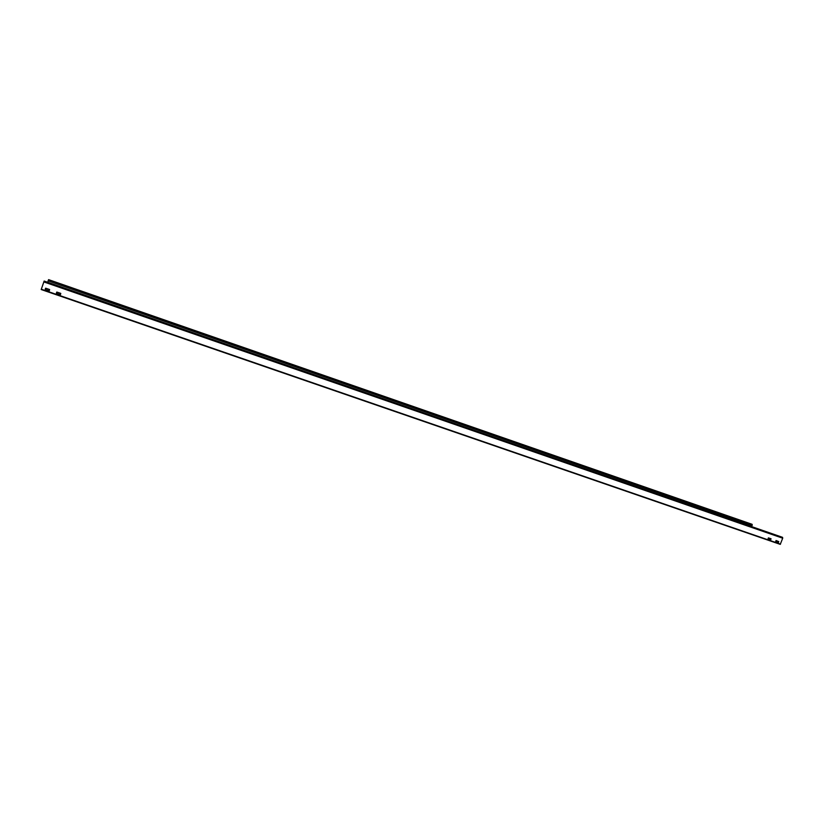 <?xml version="1.0" encoding="UTF-8"?>
<svg xmlns="http://www.w3.org/2000/svg" width="824" height="824" viewBox="0 0 824 824"><rect width="100%" height="100%" fill="white"/><g stroke="black" fill="none" stroke-linecap="round" stroke-linejoin="round"><path stroke-width="1.24" d="M47.71 282.282L48.194 280.881M751.086 526.402L751.509 525.249M48.256 280.459L48.585 279.645L752.147 524.332L752.158 525.475L48.122 280.86L752.271 525.146M56.722 292.159L56.382 293.128L56.722 292.159M45.32 289.461L49.286 290.8L45.32 289.461M45.547 288.297L45.217 289.276L45.547 288.297M56.485 293.313L60.451 294.652L56.475 293.323M768.03 538.917L768.421 537.876L771.079 538.793L770.687 539.833L768.03 538.917L770.584 539.792L771.017 538.772M775.641 541.533L778.216 542.429L778.762 541.595L778.464 542.398L775.672 541.553L776.064 540.523L778.762 541.595M782.718 538.206L780.235 544.355L41.2 289.533L44.146 281.046L782.573 537.341L782.718 538.206L43.796 281.911M45.65 288.194L49.615 289.533L49.296 290.8M56.804 292.057L60.77 293.385L60.461 294.642M780.503 544.128L41.303 289.193M41.2 289.533L780.235 544.345"/></g></svg>
